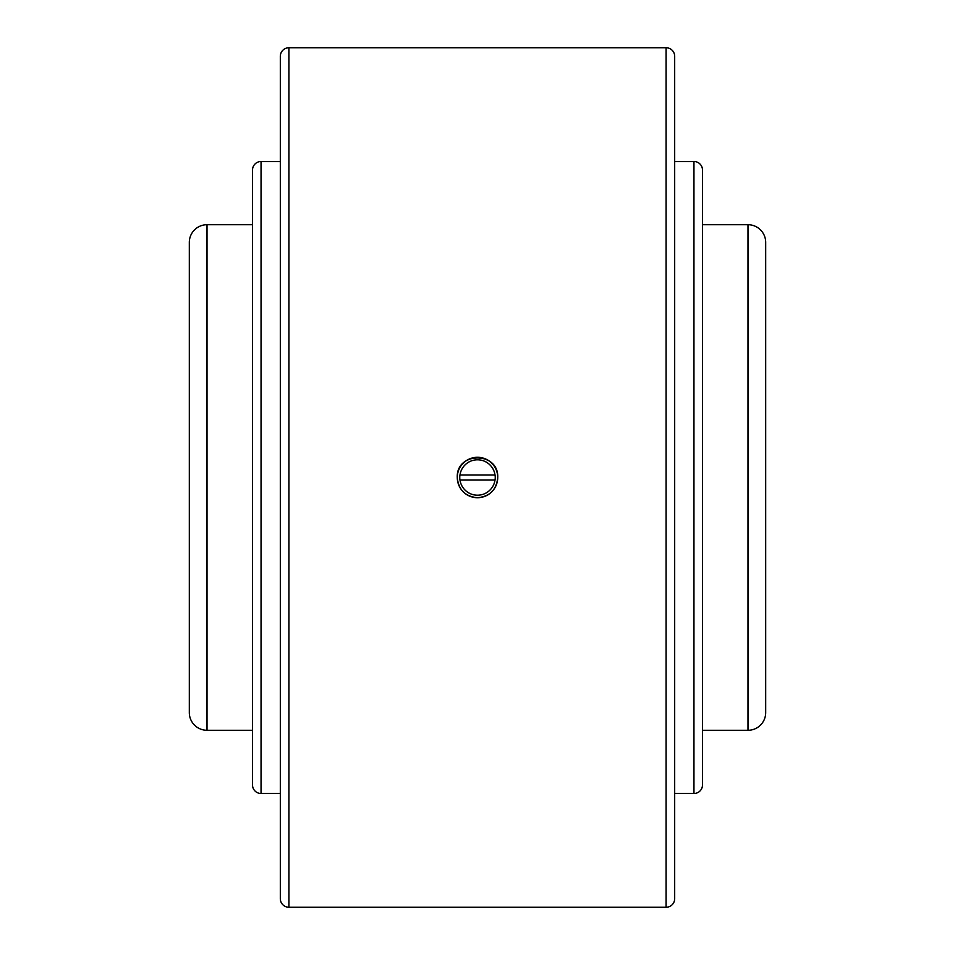 <?xml version="1.0" encoding="UTF-8"?>
<svg xmlns="http://www.w3.org/2000/svg" width="955" height="955" viewBox="0 0 955 955"><rect width="100%" height="100%" fill="white"/><g stroke="black" fill="none" stroke-linecap="round" stroke-linejoin="round"><path stroke-width="1.43" d="M702.486 224.712L747.992 224.712A17.691 17.691 0 0 1 765.683 242.403L765.683 712.597A17.691 17.691 0 0 1 747.992 730.288L702.486 730.288M252.514 730.288L207.008 730.288A17.691 17.691 0 0 1 189.317 712.597L189.317 242.403A17.691 17.691 0 0 1 207.008 224.712L252.514 224.712M288.911 47.75L666.089 47.75A8.595 8.595 0 0 1 674.684 56.345L674.684 898.655A8.595 8.595 0 0 1 666.089 907.25L288.911 907.25A8.595 8.595 0 0 1 280.316 898.655L280.316 56.345A8.595 8.595 0 0 1 288.911 47.75L288.911 907.25M477.5 497.722C465.216 496.528 458.472 489.784 457.278 477.5C456.024 451.417 498.976 451.417 497.722 477.5C496.528 489.784 489.784 496.528 477.5 497.722M674.684 142.152L674.684 91.585M693.951 161.502A8.535 8.535 0 0 1 702.486 170.038L702.486 784.962A8.535 8.535 0 0 1 693.951 793.498L693.951 161.502L674.684 161.502M261.049 793.498A8.535 8.535 0 0 1 252.514 784.962L252.514 170.038A8.535 8.535 0 0 1 261.049 161.502L261.049 793.498L280.316 793.498M497.722 477.5A20.222 20.222 0 0 0 477.5 457.278A20.222 20.222 0 0 0 457.278 477.5A20.222 20.222 0 0 0 477.5 497.722A20.222 20.222 0 0 0 497.722 477.5M495.251 477.5A17.751 17.751 0 0 0 495.06 474.969L459.94 474.969A17.751 17.751 0 0 0 459.94 480.031L495.06 480.031A17.751 17.751 0 0 0 495.251 477.5M495.012 474.969A17.691 17.691 0 0 0 459.988 474.969M459.988 480.031A17.691 17.691 0 0 0 495.012 480.031M765.683 426.945L765.683 477.5M674.684 863.416L674.684 862.174M747.992 224.712L747.992 730.288M207.008 224.712L207.008 730.288M666.089 47.75L666.089 907.25M280.316 161.502L261.049 161.502M674.684 793.498L693.951 793.498"/></g></svg>

